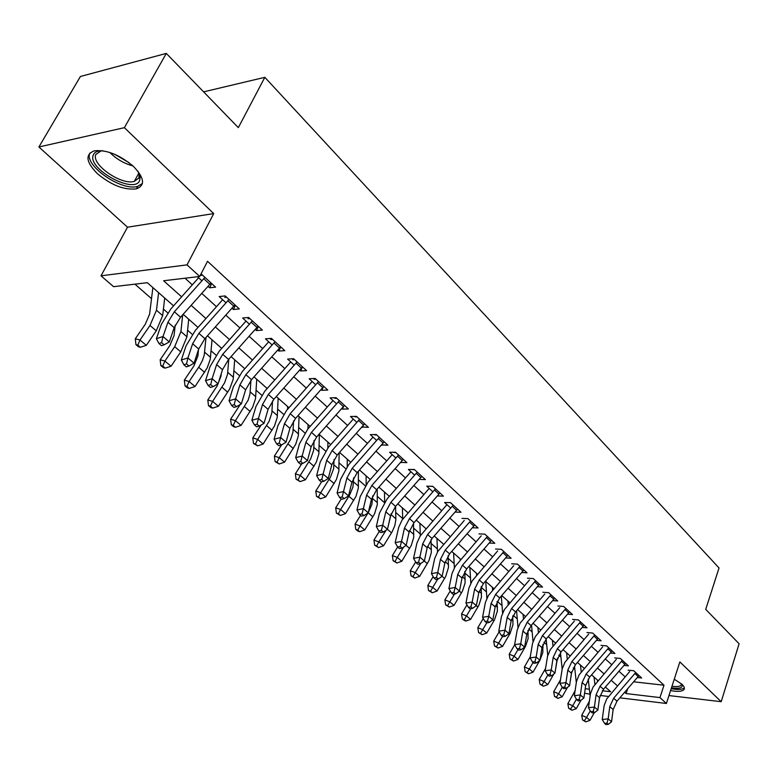 <?xml version="1.0" encoding="UTF-8"?>
<svg xmlns="http://www.w3.org/2000/svg" width="778" height="778" viewBox="0 0 778 778"><rect width="100%" height="100%" fill="white"/><g stroke="black" fill="none" stroke-linecap="round" stroke-linejoin="round"><path stroke-width="1.17" d="M97.396 173.679C111.361 185.232 124.373 190.289 136.432 188.84C145.389 185.407 144.426 177.968 133.563 166.511C119.812 154.871 106.781 149.629 94.449 150.796C84.958 154.384 85.94 162.009 97.396 173.679M670.578 690.563C677.152 691.807 681.509 691.603 683.648 689.93C685.019 688.579 684.465 686.692 681.995 684.29L674.254 679.223M173.562 305.851L147.324 282.686L113.598 286.683L101.004 275.82L187.041 264.88L199.713 276.472L163.604 280.751L181.614 296.826M127.514 227.195L213.717 213.59L124.383 127.67L166.298 53.4L80.406 76.487L38.9 146.984L127.514 227.195L101.004 275.82M589.967 694.209L584.57 693.198M134.925 284.155L151.516 298.674M163.419 309.099L167.659 312.814M187.595 330.271L192.205 334.307M211.091 350.829L216.031 355.167M233.915 370.824L239.177 375.424M256.108 390.245L261.671 395.117M277.688 409.15L283.532 414.256M298.694 427.53L304.801 432.879M319.136 445.424L325.486 450.987M339.033 462.852L345.617 468.609M358.415 479.822L365.213 485.773M377.311 496.354L384.313 502.491M395.72 512.478L402.673 518.566M413.663 528.184L420.256 533.961M431.168 543.511L437.401 548.976M448.245 558.468L454.148 563.632M464.913 573.055L470.486 577.937M481.183 587.302L486.445 591.912M497.239 601.355L502.034 605.556M513.169 615.301L517.263 618.889M528.719 628.916L532.152 631.921M543.91 642.22L546.71 644.661M558.75 655.212L560.938 657.118M573.25 667.903L574.854 669.304M124.383 127.67L38.9 146.984M668.963 695.571L721.196 701.688L679.865 661.922L666.396 703.477L619.871 697.837M166.298 53.4L238.331 127.641L264.831 77.323L719.037 567.969L705.724 609.359L739.1 643.756L721.196 701.688M208.047 286.392L209.574 287.792L215.584 287.131L201.074 273.817M231.97 308.253L233.332 309.498L239.342 308.924L225.173 295.922L219.163 296.554L226.058 302.846M255.203 329.473L256.4 330.572L262.41 330.096L248.649 317.463L242.639 317.998L249.456 324.231M277.765 350.09L278.816 351.053L284.826 350.654L271.454 338.381L265.444 338.838L272.193 344.994M299.695 370.124L300.6 370.95L306.6 370.629L293.607 358.707L287.607 359.086L294.279 365.174M321.013 389.603L321.791 390.303L327.781 390.06L315.148 378.468L309.148 378.76L315.742 384.789M341.746 408.547L342.388 409.131L348.369 408.946L336.086 397.675L330.096 397.898L336.621 403.86M361.916 426.966L368.412 427.336L356.45 416.366L350.479 416.512L356.927 422.405M381.551 444.909L387.911 445.22L376.28 434.542L370.309 434.63L376.688 440.465M400.66 462.365L406.904 462.647L395.574 452.251L389.613 452.271L395.934 458.048M419.284 479.374L425.401 479.608L414.363 469.484L408.421 469.455L414.674 475.164M437.421 495.946L443.421 496.14L432.665 486.279L426.743 486.192L432.928 491.842M455.101 512.089L460.984 512.255L450.501 502.637L444.598 502.5L450.715 508.092M472.402 527.756L478.11 527.97L467.889 518.595L461.996 518.401M489.265 543.044L494.818 543.297L484.84 534.146L478.976 533.903M505.719 557.952L511.117 558.244L501.382 549.317L495.528 549.035M521.775 572.511L527.017 572.832L517.516 564.118L511.691 563.797M537.442 586.729L542.538 587.069L533.27 578.569L527.455 578.2M552.73 600.606L557.7 600.976L548.646 592.671L542.859 592.272M567.668 614.173L572.501 614.562L563.661 606.451L557.894 606.004M582.255 627.418L586.972 627.827L578.326 619.901L572.589 619.424M596.512 640.372L601.102 640.8L592.661 633.049L586.943 632.543M610.448 653.034L614.921 653.471L606.675 645.905L600.976 645.361M624.063 665.414L628.439 665.871L620.367 658.47L614.688 657.896M633.691 681.81L663.994 685.214L207.532 261.272L199.713 276.472M185.008 278.213L192.322 284.826M201.794 293.413L216.469 306.697M225.815 315.168L239.906 327.937M249.145 336.3L262.682 348.563M271.804 356.82L284.816 368.607M293.821 376.766L306.328 388.096M315.226 396.158L327.256 407.05M336.047 415.005L347.61 425.488M356.295 433.356L367.43 443.431M376.007 451.211L386.715 460.907M395.195 468.589L405.503 477.925M413.886 485.521L423.816 494.507M432.101 502.014L441.651 510.669M449.849 518.09L459.049 526.424M467.15 533.766L476.019 541.789M484.033 549.044L492.562 556.776M500.487 563.962L508.715 571.412M516.553 578.511L524.479 585.688M532.24 592.71L539.874 599.634M547.547 606.577L554.909 613.249M562.504 620.124L569.603 626.553M577.111 633.36L583.957 639.555M591.397 646.294L597.99 652.265M605.352 658.927L611.702 664.694M618.996 671.288L625.123 676.841M637.386 677.521L641.646 677.998L633.759 670.753L628.109 670.15M197.466 276.735L201.949 280.829M264.831 77.323L203.622 91.862M213.717 213.59L187.041 264.88M663.994 685.214L659.958 697.584L666.396 703.477M602.337 690.747L610.672 691.739L605.381 687.062M598.01 680.555L591.572 674.876M584.122 668.292L577.451 662.409M569.934 655.766L563.009 649.649M555.404 642.939L548.227 636.599M540.545 629.82L533.095 623.246M525.325 616.39L517.594 609.563M509.746 602.639L501.732 595.559M493.797 588.547L485.472 581.205M477.449 574.125L468.813 566.491M460.702 559.333L451.736 551.417M443.538 544.182L434.221 535.964M425.926 528.641L416.259 520.103M407.876 512.702L397.83 503.833M389.35 496.345L378.915 487.135M370.328 479.559L359.494 469.99M350.81 462.317L339.539 452.378M330.757 444.617L319.048 434.28M310.15 426.422L297.974 415.676M288.969 407.73L276.307 396.547M267.194 388.504L254.017 376.873M244.788 368.723L231.085 356.625M221.74 348.379L207.473 335.785M198.011 327.421L183.151 314.312M585.649 688.763L589.393 689.211M608.338 696.436L600.042 695.435M624.656 692.284L626.086 693.568L659.958 697.584M191.155 305.336L205.927 318.533M215.35 326.935L229.539 339.607M238.836 347.902L252.471 360.078M261.651 368.266L274.76 379.965M283.824 388.057L296.418 399.299M305.375 407.302L317.492 418.107M326.342 426.004L337.992 436.409M346.735 444.209L357.938 454.216M366.584 461.928L377.369 471.556M385.907 479.17L396.284 488.438M404.725 495.975L414.713 504.893M423.057 512.342L432.675 520.929M440.931 528.291L450.19 536.557M458.349 543.841L467.277 551.806M475.339 559.003L483.935 566.676M491.92 573.804L500.196 581.195M508.092 588.236L516.077 595.365M523.886 602.328L531.569 609.193M539.3 616.088L546.71 622.711M554.354 629.528L561.492 635.908M569.058 642.657L575.944 648.803M583.432 655.494L590.074 661.417M597.485 668.03L603.884 673.748M611.226 680.293L617.392 685.797M627.71 688.744L626.086 693.568M419.78 478.801L419.468 479.549M401.458 461.461L400.962 462.638M382.659 443.645L381.949 445.269M363.384 425.303L362.441 427.443M343.604 406.437L342.388 409.131M323.327 386.958L321.791 390.303M297.089 361.896L268.342 394.456L262.517 404.521L258.432 418.476L264.034 423.29L268.079 409.354L273.866 399.309L302.496 366.866L300.6 370.95M280.78 346.949L278.816 351.053M258.422 326.429L256.4 330.572M235.413 305.326L233.332 309.498M211.713 283.581L209.574 287.792M638.991 675.557L617.003 701.163L613.132 709.546L611.547 721.751L608.163 718.843L606.966 723.18L604.594 723.443L605.955 724.6L608.328 724.337L606.966 723.18M635.704 672.532L613.657 698.216L609.767 706.609L608.163 718.843L602.221 719.504L604.185 705.413L606.723 698.936L629.665 671.57M602.221 719.504L604.594 723.443M608.328 724.337L611.547 721.751M588.217 679.009L590.123 695.59M589.325 701.348L581.72 715.332L586.593 717.423L590.298 710.829M584.434 720.72L582.489 719.874L585.805 721.867L584.434 720.72L586.593 717.423L590.006 720.302L594.304 712.648M598.865 702.67L599.41 698.654M597.514 681.129L597.378 679.991M594.888 684.27L594.032 677.045M590.006 720.302L585.805 721.867M582.489 719.874L581.72 715.332M681.995 684.29C683.172 687.83 679.671 688.997 671.472 687.82M671.988 686.225C676.452 686.886 679.418 686.624 680.886 685.418L681.47 683.823M671.19 688.666C677.696 689.901 682.005 689.678 684.125 688.024L684.339 687.791M137.92 171.238L140.128 176.82L139.661 180.525C134.399 194.763 86.854 168.709 93.311 154.968C94.537 152.07 97.658 150.66 102.677 150.738M101.315 150.747L95.869 154.452C90.9 164.372 121.368 185.534 134.283 181.381L138.766 178.113L139.184 174.68L138.601 172.415M89.849 153.062C83.82 165.442 121.64 191.553 137.57 186.389L142.413 183.491M625.726 663.381L603.485 689.269L599.537 697.72L597.874 710.013L594.411 707.027L593.206 711.423L590.823 711.705L592.214 712.891L594.596 712.609L593.206 711.423M622.361 660.298L600.052 686.245L596.094 694.725L594.411 707.027L588.44 707.737L590.502 693.548L593.089 687.013L616.302 659.365M588.44 707.737L590.823 711.705M594.596 712.609L597.874 710.013M612.16 650.943L589.656 677.103L585.64 685.622L583.899 698.002L580.349 694.958L579.133 699.403L576.731 699.694L578.161 700.91L580.563 700.618L579.133 699.403M608.717 647.782L586.145 674.02L582.119 682.559L580.349 694.958L574.349 695.697L576.498 681.411L579.143 674.827L602.639 646.878M574.349 695.697L576.731 699.694M580.563 700.618L583.899 698.002M598.282 638.213L575.506 664.655L571.422 673.262L569.593 685.719L565.966 682.598L564.74 687.1L562.329 687.412L563.778 688.656L566.199 688.345L564.74 687.1M594.771 634.984L571.927 661.504L567.814 670.121L565.966 682.598L559.927 683.376L562.183 669.002L564.877 662.36L588.664 634.119M559.927 683.376L562.329 687.412M566.199 688.345L569.593 685.719M584.093 625.191L561.035 651.925L556.873 660.6L554.957 673.145L551.242 669.955L550.017 674.516L547.586 674.837L549.074 676.111L551.505 675.79L550.017 674.516M580.495 621.894L557.369 648.696L553.187 657.391L551.242 669.955L545.174 670.772L547.537 656.301L550.289 649.611L574.368 621.048M545.174 670.772L547.586 674.837M551.505 675.79L554.957 673.145M575.039 690.864L567.862 703.643L572.744 705.724L576.44 699.198M570.585 709.069L568.63 708.233L571.986 710.246L570.585 709.069L572.744 705.724L576.235 708.67L580.962 700.297M584.579 693.13L585.785 684.805M581.215 671.725L580.466 665.064M574.485 665.949L576.284 682.413M576.235 708.67L571.986 710.246M568.63 708.233L567.862 703.643M560.461 679.846L553.703 691.7L558.594 693.752L562.261 687.305M556.416 697.156L554.461 696.329L557.845 698.362L556.416 697.156L558.594 693.752L562.154 696.777L567.541 687.305M570.05 682.578L571.781 671.54M567.25 658.898L566.598 652.83M560.471 652.616L562.163 669.07M562.154 696.777L557.845 698.362M554.461 696.329L553.703 691.7M545.534 668.467L539.212 679.476L544.114 681.518L547.819 675.041M541.935 684.98L539.971 684.154L543.394 686.206L541.935 684.98L544.114 681.518L547.761 684.611L553.819 674.011M555.2 671.521L557.486 658.11M552.964 645.769L552.429 640.313M546.156 638.991L547.751 655.494M547.761 684.611L543.394 686.206M539.971 684.154L539.212 679.476M530.236 656.865L524.391 666.979L529.303 669.002L533.066 662.467M527.114 672.513L525.15 671.696L528.612 673.777L527.114 672.513L529.303 669.002L533.037 672.163L539.806 660.405M540.01 660.045L542.82 652.557L542.879 644.427M538.376 632.32L537.929 627.506M531.539 625.035L533.027 641.665M533.037 672.163L528.612 673.777M525.15 671.696L524.391 666.979M569.574 611.868L546.234 638.903L541.994 647.656L539.971 660.279L536.178 657.021L534.933 661.64L532.492 661.981L534.019 663.274L536.46 662.934L534.933 661.64M565.888 608.493L542.47 635.597L538.211 644.369L536.178 657.021L530.071 657.877L532.551 643.309L535.361 636.55L559.732 607.686M530.071 657.877L532.492 661.981M536.46 662.934L539.971 660.279M514.686 644.806L509.23 654.191L514.141 656.194L517.973 649.601M511.953 659.763L509.989 658.956L513.49 661.057L511.953 659.763L514.141 656.194L517.963 659.423L525.442 646.499L528.087 638.787L527.951 630.462M523.448 618.549L523.098 614.416M516.592 610.72L517.983 627.545M517.963 659.423L513.49 661.057M509.989 658.956L509.23 654.191M554.704 598.233L531.073 625.57L526.755 634.401L524.635 647.111L520.745 643.766L519.5 648.444L517.049 648.803L518.605 650.136L521.065 649.776L519.5 648.444M550.931 594.771L527.231 622.186L522.884 631.036L520.745 643.766L514.608 644.67L517.205 630.005L520.074 623.197L544.756 594.003M514.608 644.67L517.049 648.803M521.065 649.776L524.635 647.111M499.165 631.804L493.709 641.101L498.63 643.085L502.52 636.423M496.432 646.712L494.468 645.915L497.998 648.035L496.432 646.712L498.63 643.085L502.539 646.392L510.144 633.341L512.994 624.617L512.692 616.195M508.19 604.428L507.917 601.015M501.314 596.026L502.607 613.122M502.539 646.392L497.998 648.035M494.468 645.915L493.709 641.101M539.485 584.268L515.551 611.916L511.146 620.825L508.938 633.623L504.951 630.199L503.697 634.936L501.226 635.315L502.821 636.676L505.292 636.307L503.697 634.936M535.624 580.728L511.613 608.454L507.188 617.382L504.951 630.199L498.776 631.153L501.489 616.38L504.426 609.514L529.429 579.999M498.776 631.153L501.226 635.315M505.292 636.307L508.938 633.623M483.255 618.491L477.818 627.7L482.739 629.665L486.736 622.886M480.541 633.35L478.577 632.563L482.146 634.702L480.541 633.35L482.739 629.665L486.746 633.049L494.477 619.871L497.405 611.08L497.093 601.608M492.571 589.957L492.386 587.302M485.735 581.438L486.882 598.37M486.746 633.049L482.146 634.702M478.577 632.563L477.818 627.7M523.895 569.973L499.661 597.932L495.168 606.918L492.844 619.803L488.759 616.302L487.495 621.107L485.015 621.496L486.658 622.896L489.138 622.497L487.495 621.107M519.937 566.335L495.625 594.382L491.113 603.388L488.759 616.302L482.564 617.304L485.394 602.425L488.399 595.51L513.723 565.655M482.564 617.304L485.015 621.496M489.138 622.497L492.844 619.803M466.965 604.866L461.549 613.978L466.479 615.913L470.787 608.659M464.272 619.667L462.307 618.88L463.951 620.27L465.915 621.048L464.272 619.667L466.479 615.913L470.583 619.385L478.947 605.109L481.446 597.222L481.144 586.68M476.603 575.098L476.486 573.269M469.854 567.415L470.807 583.276M470.583 619.385L465.915 621.048M462.307 618.88L461.549 613.978M507.927 555.317L483.371 583.607L478.801 592.68L476.36 605.654L472.178 602.055L470.904 606.928L468.414 607.346L470.087 608.775L472.586 608.357L470.904 606.928M503.872 551.602L479.238 579.98L474.638 589.063L472.178 602.055L465.944 603.106L468.91 588.139L471.974 581.156L497.638 550.96M465.944 603.106L468.414 607.346M472.586 608.357L476.36 605.654M491.56 540.302L466.683 568.932L462.015 578.083L459.467 591.144L455.179 587.458L453.895 592.389L451.386 592.826L453.107 594.295L455.616 593.857L453.895 592.389M487.407 536.499L462.453 565.207L457.756 574.378L455.179 587.458L448.916 588.557L452.018 573.483L455.149 566.442L481.154 535.896M448.916 588.557L451.386 592.826M455.616 593.857L459.467 591.144M474.784 524.917L449.577 553.887L444.822 563.116L442.147 576.265L437.751 572.482L436.458 577.49L433.939 577.947L435.699 579.454L438.218 578.997L436.458 577.49M470.525 521.007L445.24 550.065L440.455 559.314L437.751 572.482L431.45 573.649L434.698 558.468L437.897 551.369L464.262 520.463M431.45 573.649L433.939 577.947M438.218 578.997L442.147 576.265M457.59 509.143L432.043 538.454L427.18 547.77L424.38 561.006L419.867 557.136L418.564 562.202L416.036 562.689L417.844 564.235L420.373 563.749L418.564 562.202M453.214 505.126L427.589 534.535L422.697 543.871L419.867 557.136L413.546 558.351L416.93 543.073L420.217 535.906L446.932 504.64M450.501 502.646L448.673 502.598M413.546 558.351L416.036 562.689M420.373 563.749L424.38 561.006M439.94 492.951L414.052 522.631L409.092 532.035L406.155 545.359L401.526 541.381L400.213 546.526L397.675 547.031L399.532 548.616L402.07 548.111L400.213 546.526M435.466 488.847L409.481 518.605L404.492 528.029L401.526 541.381L395.166 542.655L398.715 527.28L402.07 520.054L429.164 488.399M432.762 486.367L430.924 486.338M395.166 542.655L397.675 547.031M402.07 548.111L406.155 545.359M421.841 476.35L395.584 506.39L390.517 515.882L387.454 529.293L382.698 525.208L381.376 530.431L378.828 530.966L380.734 532.59L383.282 532.055L381.376 530.431M417.241 472.129L390.896 502.267L385.8 511.778L382.698 525.208L376.309 526.55L379.44 513.149L387.074 498.931L410.93 471.75M414.557 469.669L412.719 469.659M376.309 526.55L378.828 530.966M383.282 532.055L387.454 529.293M403.267 459.302L376.64 489.722L371.466 499.301L368.247 512.799L363.375 508.608L362.042 513.908L359.475 514.462L361.43 516.135L363.997 515.581L362.042 513.908M398.54 454.974L371.826 485.482L366.623 495.09L363.375 508.608L356.956 510.018L360.233 496.529L368.023 482.175L392.219 454.653M395.876 452.533L394.028 452.533M356.956 510.018L359.475 514.462M363.997 515.581L368.247 512.799M384.186 441.807L357.18 472.606L351.899 482.272L348.534 495.868L343.516 491.56L342.174 496.938L339.597 497.521L341.61 499.233L344.187 498.649L342.174 496.938M379.343 437.353L352.24 468.259L346.92 477.945L343.516 491.56L337.078 493.038L340.501 479.452L348.466 464.972L373.002 437.1M376.698 434.931L374.84 434.96M337.078 493.038L339.597 497.521M344.187 498.649L348.534 495.868M364.6 423.835L337.205 455.033L331.798 464.787L328.267 478.46L323.123 474.045L321.771 479.501L319.184 480.114L321.246 481.874L323.833 481.261L321.771 479.501M359.611 419.264L332.118 450.559L326.682 460.343L323.123 474.045L316.646 475.591L320.244 461.928L328.384 447.301L353.27 419.07M356.995 416.862L355.138 416.901M316.646 475.591L319.184 480.114M323.833 481.261L328.267 478.46M344.469 405.367L316.665 436.964L311.142 446.825L307.456 460.586L302.156 456.034L300.794 461.578L298.198 462.22L300.318 464.038L302.924 463.396L300.794 461.578M339.344 400.67L311.443 432.374L305.89 442.254L302.156 456.034L295.659 457.659L299.413 443.907L307.748 429.155L332.994 400.544M336.748 398.287L334.89 398.355M295.659 457.659L298.198 462.22M302.924 463.396L307.456 460.586M323.774 386.384L295.562 418.399L289.912 428.347L286.041 442.196L280.595 437.528L279.234 443.149L276.618 443.83L278.806 445.687L281.412 445.016L279.234 443.149M318.513 381.551L290.194 413.682L284.505 423.65L280.595 437.528L274.08 439.23L278.009 425.391L286.528 410.492L312.153 381.512M315.946 379.197L314.079 379.285M274.08 439.23L276.618 443.83M281.412 445.016L286.041 442.196M256.682 426.821L259.298 426.12L257.051 424.195L254.425 424.905L256.682 426.821M257.051 424.195L258.432 418.476L251.877 420.266L256.001 406.34L264.714 391.305L290.729 361.935M294.541 359.572L292.684 359.679M251.877 420.266L254.425 424.905M259.298 426.12L264.034 423.29M450.277 590.91L444.88 599.916L449.81 601.832L454.459 594.061M447.603 605.644L445.629 604.876L449.285 607.064L447.603 605.644L449.81 601.832L454.012 605.381L462.521 590.979L465.098 583.023L464.816 571.402M460.255 559.849L460.197 558.896M453.593 553.061L454.362 567.814M454.012 605.381L449.285 607.064M445.629 604.876L444.88 599.916M433.171 576.624L427.803 585.513L432.733 587.4L437.742 579.085M430.526 591.28L428.552 590.521L432.247 592.739L430.526 591.28L432.733 587.4L437.041 591.037L445.706 576.488L448.468 567.512L448.109 555.755M436.944 538.357L437.537 551.981M437.041 591.037L432.247 592.739M428.552 590.521L427.803 585.513M415.637 561.988L410.298 570.751L415.228 572.608L420.772 563.486M413.011 576.556L411.047 575.808L414.781 578.044L413.011 576.556L415.228 572.608L419.643 576.342L428.96 560.646L431.313 552.604L431.012 539.708M426.062 553.061L426.957 548.811M419.887 523.302L420.315 535.75M419.643 576.342L414.781 578.044M411.047 575.808L410.298 570.751M397.646 546.983L392.355 555.609L397.276 557.437L403.636 547.051M395.059 561.463L393.094 560.724L396.877 562.99L395.059 561.463L397.276 557.437L401.808 561.269L411.29 545.417L413.731 537.316L413.507 523.263M407.166 540.759L409.403 530.8M402.401 507.869L402.683 519.101M401.808 561.269L396.877 562.99M393.094 560.724L392.355 555.609M379.324 531.393L373.946 540.088L378.867 541.877L386.083 530.197M376.649 545.981L374.685 545.252L378.507 547.547L376.649 545.981L378.867 541.877L383.515 545.806L392.102 531.841L394.806 525.675L395.846 519.723L395.584 506.4L390.896 502.267M387.979 527.007L391.256 513.47M384.478 492.046L384.633 502.014M383.515 545.806L378.507 547.547M374.685 545.252L373.946 540.088M360.545 515.376L355.06 524.158L359.981 525.918L368.082 512.916M357.754 530.09L355.799 529.38L357.705 530.985L359.669 531.695L357.754 530.09L359.981 525.918L364.746 529.944L374.588 513.781L377.311 504.591L377.223 489.061M368.315 512.527L371.894 504.397L372.662 495.829M366.098 475.815L366.156 484.48M364.746 529.944L359.669 531.695M355.799 529.38L355.06 524.158M341.27 498.941L335.688 507.82L340.589 509.532L349.536 495.255L352.988 486.902L353.62 477.789M338.372 513.781L336.407 513.091L340.336 515.435L338.372 513.781L340.589 509.532L345.481 513.665L356.013 496.296L358.337 488.088L358.405 471.225M347.251 459.176L347.212 466.469M345.481 513.665L340.336 515.435M336.407 513.091L335.688 507.82M321.674 481.776L315.79 491.035L320.682 492.707L330.407 477.235L333.587 468.842L334.102 459.312M318.465 497.045L316.51 496.374L320.478 498.737L318.465 497.045L320.682 492.707L325.71 496.957L336.446 479.413L338.858 471.147L339.12 452.845M327.908 442.099L327.82 447.963M325.71 496.957L320.478 498.737M316.51 496.374L315.79 491.035M301.864 463.659L295.358 473.802L300.24 475.436L310.714 458.738L313.631 450.326L314.088 440.367M298.023 479.851L296.068 479.19L300.094 481.592L298.023 479.851L300.24 475.436L305.404 479.793L316.354 462.074L318.863 453.759L319.35 434.552M308.049 424.574L307.932 428.931M305.404 479.793L300.094 481.592M296.068 479.19L295.358 473.802M281.607 444.899L274.371 456.103L279.234 457.678L290.466 439.735L292.946 432.344L293.569 420.917M277.017 462.19L275.072 461.549L279.146 463.98L277.017 462.19L279.234 457.678L284.544 462.161L295.708 444.267L298.324 435.894L299.044 416.619M287.666 406.583L287.559 409.325M284.544 462.161L279.146 463.98M275.072 461.549L274.371 456.103M261.252 424.953L252.792 437.907L257.644 439.434L269.11 421.306L271.853 412.865L272.524 400.933M255.427 444.034L253.492 443.411L257.615 445.872L255.427 444.034L257.644 439.434L263.1 444.044L274.498 425.965L277.221 417.533L278.174 398.2M266.728 388.096L266.679 389.088M263.1 444.044L257.615 445.872M253.492 443.411L252.792 437.907M240.314 404.463L230.619 419.196L235.442 420.674L248.153 400.174L250.01 393.863L250.924 380.384M233.235 425.371L231.299 424.769L233.546 426.655L235.481 427.258L233.235 425.371L235.442 420.674L241.054 425.41L252.694 407.147L255.524 398.667L256.74 379.275M241.054 425.41L235.481 427.258M231.299 424.769L230.619 419.196M280.615 346.794L251.537 379.674L245.615 389.817L241.374 403.84L235.608 398.89L234.227 404.696L231.591 405.435L233.906 407.409L236.541 406.67L234.227 404.696M275.042 341.678L245.858 374.675L239.896 384.838L235.608 398.89L229.043 400.758L233.351 386.754L242.279 371.563L268.692 341.795M272.533 339.383L270.666 339.519M229.043 400.758L231.591 405.435M236.541 406.67L241.374 403.84M258.092 326.128L228.567 359.465L222.498 369.706L218.064 383.817L212.122 378.711L210.731 384.614L208.086 385.402L210.468 387.434L213.104 386.656L210.731 384.614M252.364 320.867L222.712 354.321L216.615 364.581L212.122 378.711L205.528 380.685L210.05 366.584L219.182 351.248L246.004 321.081M249.884 318.601L248.017 318.766M205.528 380.685L208.086 385.402M213.104 386.656L218.064 383.817M234.907 304.859L204.915 338.663L198.701 349.001L194.053 363.19L187.936 357.938L186.526 363.939L183.88 364.756L186.331 366.856L188.976 366.039L186.526 363.939M229.004 299.442L198.886 333.363L192.633 343.73L187.936 357.938L181.323 360L186.049 345.821L195.414 330.339L222.654 299.744M226.573 297.215L224.706 297.4M181.323 360L183.88 364.756M188.976 366.039L194.053 363.19M211.032 282.959L180.554 317.229L174.184 327.674L169.312 341.941L163.01 336.534L161.591 342.641L158.936 343.497L161.464 345.656L164.119 344.8L161.591 342.641M204.945 277.376L174.35 311.774L167.941 322.238L163.01 336.534L156.378 338.702L161.338 324.436L170.927 308.798L198.614 277.775M202.552 275.179L200.685 275.402M156.378 338.702L158.936 343.497M164.119 344.8L169.312 341.941M221.205 373.819L221.03 376.007L217.159 385.917L207.804 399.96L212.608 401.38L224.56 382.873L227.536 374.315L228.761 359.241M210.4 406.165L208.485 405.591L210.789 407.536L212.715 408.11L210.4 406.165L212.608 401.38L218.375 406.252L229.695 388.893L233.215 379.256L234.693 359.815M218.375 406.252L212.715 408.11M208.485 405.591L207.804 399.96M198.487 349.623L197.904 355.993L193.878 365.971L184.337 380.16L189.112 381.521L199.401 366.156L202.387 360.593L204.215 355.235L206.014 337.419M186.905 386.413L184.999 385.859L187.381 387.862L189.287 388.416L186.905 386.413L189.112 381.521L195.045 386.54L207.201 367.887L210.264 359.29L212.024 339.801M195.045 386.54L189.287 388.416M184.999 385.859L184.337 380.16M175.196 325.175L174.097 335.396L169.925 345.442L160.171 359.786L164.917 361.07L174.7 346.667L180.934 331.554L182.684 314.847M162.728 366.078L160.832 365.543L163.283 367.605L165.179 368.13L162.728 366.078L164.917 361.07L171.034 366.244L180.759 351.87L186.944 336.786L188.704 319.213M171.034 366.244L165.179 368.13M160.832 365.543L160.171 359.786M152.887 287.597L149.59 314.186L145.262 324.3L135.294 338.8L140.001 340.015L149.998 325.457L156.475 310.237L158.595 292.625M137.813 345.131L135.936 344.635L138.455 346.755L140.341 347.251L137.813 345.131L140.001 340.015L146.303 345.344L156.242 330.815L162.66 315.625L164.703 298.023M146.303 345.344L140.341 347.251M135.936 344.635L135.294 338.8M617.003 701.163L613.657 698.216M613.132 709.546L609.767 706.609M638.193 676.588L634.897 673.573M132.882 165.879C124.062 163.526 116.379 159.052 109.834 152.469M114.638 154.277L128.934 162.592M603.485 689.269L600.052 686.245M599.537 697.72L596.094 694.725M624.909 664.431L621.544 661.349M589.656 677.103L586.145 674.02M585.64 685.622L582.119 682.559M611.343 651.993L607.9 648.842M575.506 664.655L571.927 661.504M571.422 673.262L567.814 670.121M597.455 639.283L593.935 636.054M561.035 651.925L557.369 648.696M556.873 660.6L553.187 657.391M583.247 626.271L579.649 622.974M557.136 659.297L557.651 659.734M542.266 646.333L543.132 647.082M546.234 638.903L542.47 635.597M541.994 647.656L538.211 644.369M568.718 612.957L565.032 609.582M527.037 633.068L528.272 634.148M531.073 625.57L527.231 622.186M526.755 634.401L522.884 631.036M553.839 599.332L550.065 595.88M508.89 633.662L509.609 634.284M511.447 619.483L513.072 620.902M515.551 611.916L511.613 608.454M511.146 620.825L507.188 617.382M538.609 585.387L534.739 581.847M492.795 619.842L493.942 620.825M495.479 605.576L497.512 607.346M499.661 597.932L495.625 594.382M495.168 606.918L491.113 603.388M523.01 571.091L519.043 567.463M476.311 605.683L477.896 607.044M479.112 591.319L481.582 593.468M483.371 583.607L479.238 579.98M478.801 592.68L474.638 589.063M507.023 556.455L502.967 552.74M466.683 568.932L462.453 565.207M462.015 578.083L457.756 574.378M490.646 541.459L486.493 537.647M449.577 553.887L445.24 550.065M444.822 563.116L440.455 559.314M473.86 526.084L469.601 522.174M432.043 538.454L427.589 534.535M427.18 547.77L422.697 543.871M456.647 510.319L452.271 506.313M414.052 522.631L409.481 518.605M409.092 532.035L404.492 528.029M438.986 494.147L434.503 490.033M390.517 515.882L385.8 511.778M420.879 477.556L416.269 473.335M376.64 489.722L371.826 485.482M371.466 499.301L366.623 495.09M402.284 460.527L397.558 456.2M357.18 472.606L352.24 468.259M351.899 482.272L346.92 477.945M383.194 443.042L378.341 438.598M337.205 455.033L332.118 450.559M331.798 464.787L326.682 460.343M363.579 425.08L358.6 420.519M316.665 436.964L311.443 432.374M311.142 446.825L305.89 442.254M343.438 406.631L338.313 401.934M295.562 418.399L290.194 413.682M289.912 428.347L284.505 423.65M322.734 387.668L317.463 382.834M273.866 399.309L268.342 394.456M268.079 409.354L262.517 404.521M301.436 368.159L296.019 363.2M459.419 591.173L461.451 592.924M462.346 576.712L465.263 579.26M442.099 576.303L444.608 578.462M445.162 561.745L448.556 564.692M424.331 561.045L427.346 563.632M427.54 546.389L431.42 549.774M406.106 545.388L409.646 548.441M409.461 530.635L413.857 534.476M387.395 529.322L391.499 532.852M391.276 514.803L395.856 518.79M368.198 512.838L372.876 516.864M372.691 498.61L377.379 502.695M348.914 496.276L353.776 500.449M353.611 481.99L358.434 486.182M329.172 479.326L334.161 483.605M334.034 464.933L338.975 469.241M308.895 461.908L314.011 466.304M313.923 447.408L318.999 451.833M288.055 444.014L293.316 448.536M293.267 429.417L298.489 433.959M266.64 425.624L272.057 430.273M272.047 410.93L277.406 415.598M244.632 406.719L250.185 411.494M250.224 391.918L255.738 396.722M251.537 379.674L245.858 374.675M245.615 389.817L239.896 384.838M279.535 348.106L273.963 343.001M228.567 359.465L222.712 354.321M222.498 369.706L216.615 364.581M256.993 327.46L251.255 322.209M204.915 338.663L198.886 333.363M198.701 349.001L192.633 343.73M233.789 306.211L227.886 300.794M180.554 317.229L174.35 311.774M174.184 327.674L167.941 322.238M209.895 284.32L203.807 278.748M221.983 387.279L227.701 392.19M227.789 372.37L233.458 377.311M198.682 367.265L204.575 372.322M204.702 352.259L210.537 357.335M174.7 346.667L180.759 351.87M180.934 331.554L186.944 336.786M149.998 325.457L156.242 330.815M156.475 310.237L162.66 315.625M136.432 188.84L137.813 186.331M681.421 683.774L680.886 685.418M138.834 173.124L134.283 181.381M139.184 174.68L140.128 176.82"/></g></svg>
